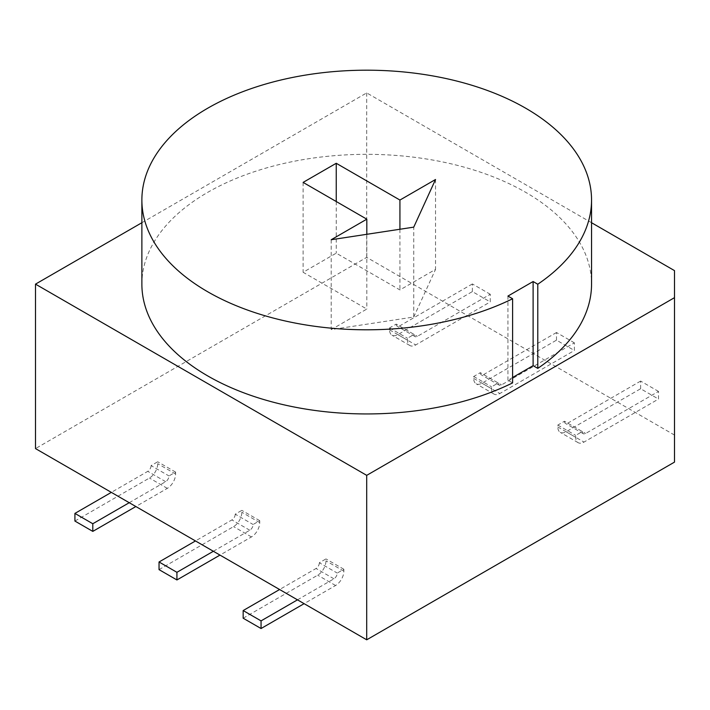 <?xml version="1.0" encoding="UTF-8"?>
<svg xmlns="http://www.w3.org/2000/svg" width="710" height="710" viewBox="0 0 710 710"><rect width="100%" height="100%" fill="white"/><g stroke="black" fill="none" stroke-linecap="round" stroke-linejoin="round"><path stroke-width="0.53" stroke-dasharray="3.55 2.66" d="M413.744 317.024L435.532 269.374L399.934 289.928L336.238 253.159L303.117 272.276L366.813 309.054L331.206 329.609L413.744 317.024L413.744 227.147M435.532 179.497L435.532 269.374M399.934 229.259L399.934 289.928M336.238 201.525L336.238 253.159M303.117 182.399L303.117 272.276M366.813 234.3L366.813 309.054M331.206 239.731L331.206 329.609M582.324 431.573A4.686 2.707 120 0 0 583.3 433.712A4.686 2.707 120 0 0 585.644 433.482L658.507 391.414L658.507 399.064L583.984 442.09A11.706 6.763 -60 0 1 578.126 442.667A11.706 6.763 -60 0 1 575.703 437.307L575.703 435.39L582.324 431.573L564.441 421.243L557.82 425.068L557.82 426.976A11.706 6.763 120 0 0 560.243 432.337A11.706 6.763 120 0 0 566.101 431.76L640.624 388.734L658.507 399.064M557.82 425.068L575.703 435.39M640.624 388.734L640.624 381.084L658.507 391.414M640.624 381.084L567.751 423.16A4.686 2.707 -60 0 1 565.409 423.391A4.686 2.707 -60 0 1 564.441 421.243M297.49 599.843L333.922 578.81A4.686 2.707 120 0 0 337.232 573.077L343.853 569.251L343.853 571.159A11.706 6.763 -60 0 1 335.573 585.501L304.111 603.669M243.166 618.206L317.689 575.18A11.706 6.763 120 0 0 325.97 560.838L325.97 558.921L319.349 562.746L337.232 573.077M319.349 562.746A4.686 2.707 -60 0 1 316.039 568.488L279.598 589.522M343.853 569.251L325.97 558.921M498.198 383.001A4.686 2.707 120 0 0 499.174 385.139A4.686 2.707 120 0 0 501.509 384.909L574.381 342.841L574.381 350.491L499.858 393.517A11.706 6.763 -60 0 1 494 394.094A11.706 6.763 -60 0 1 491.577 388.734L491.577 386.826L498.198 383.001L480.315 372.67L473.694 376.495L473.694 378.412A11.706 6.763 120 0 0 476.117 383.773A11.706 6.763 120 0 0 481.975 383.187L556.489 340.161L574.381 350.491M473.694 376.495L491.577 386.826M556.489 340.161L556.489 332.52L574.381 342.841M556.489 332.52L483.625 374.587A4.686 2.707 -60 0 1 481.282 374.818A4.686 2.707 -60 0 1 480.315 372.67M213.364 551.271L249.796 530.237A4.686 2.707 120 0 0 253.106 524.504L259.727 520.678L259.727 522.596A11.706 6.763 -60 0 1 251.446 536.938L219.985 555.096M159.04 569.633L233.563 526.607A11.706 6.763 120 0 0 241.844 512.265L241.844 510.357L235.223 514.173L253.106 524.504M235.223 514.173A4.686 2.707 -60 0 1 231.904 519.915L195.472 540.949M259.727 520.678L241.844 510.357M414.072 334.428A4.686 2.707 120 0 0 415.039 336.575A4.686 2.707 120 0 0 417.382 336.345L490.255 294.268L490.255 301.919L415.732 344.945A11.706 6.763 -60 0 1 409.874 345.522A11.706 6.763 -60 0 1 407.451 340.161L407.451 338.253L414.072 334.428L396.189 324.106L389.559 327.931L389.559 329.839A11.706 6.763 120 0 0 391.991 335.2A11.706 6.763 120 0 0 397.84 334.623L472.363 291.597L490.255 301.919M389.559 327.931L407.451 338.253M472.363 291.597L472.363 283.947L490.255 294.268M472.363 283.947L399.499 326.014A4.686 2.707 -60 0 1 397.156 326.245A4.686 2.707 -60 0 1 396.189 324.106M129.229 502.707L165.67 481.673A4.686 2.707 120 0 0 168.98 475.931L175.601 472.106L175.601 474.023A11.706 6.763 -60 0 1 167.32 488.365L135.858 506.532M74.914 521.06L149.437 478.034A11.706 6.763 120 0 0 157.718 463.692L157.718 461.784L151.088 465.609L168.98 475.931M151.088 465.609A4.686 2.707 -60 0 1 147.778 471.342L111.346 492.376M175.601 472.106L157.718 461.784M674.5 270.616L674.5 462.112M674.5 435.07L366.706 257.366L35.5 448.587M141.876 222.718L366.706 92.912L591.545 222.718M512.602 377.507L507.934 380.205L512.602 382.903M141.876 284.133A224.83 129.806 180 0 1 366.706 154.327A224.83 129.806 180 0 1 591.545 284.133M366.706 92.912L366.706 257.366M507.934 380.205L507.934 296.07M557.82 426.976L575.703 437.307M566.101 431.76L583.984 442.09M567.751 423.16L585.644 433.482M333.922 578.81L316.039 568.488M335.573 585.501L317.689 575.18M343.853 571.159L325.97 560.838M473.694 378.412L491.577 388.734M481.975 383.187L499.858 393.517M483.625 374.587L501.509 384.909M249.796 530.237L231.904 519.915M251.446 536.938L233.563 526.607M259.727 522.596L241.844 512.265M389.559 329.839L407.451 340.161M397.84 334.623L415.732 344.945M399.499 326.014L417.382 336.345M165.67 481.673L147.778 471.342M167.32 488.365L149.437 478.034M175.601 474.023L157.718 463.692M578.126 442.667L560.243 432.337M583.3 433.712L565.409 423.391M494 394.094L476.117 383.773M499.174 385.139L481.282 374.818M409.874 345.522L391.991 335.2M415.039 336.575L397.156 326.245"/><path stroke-width="1.06" d="M435.532 179.497L413.744 227.147L331.206 239.731L366.813 219.177L303.117 182.399L336.238 163.282L399.934 200.051L435.532 179.497M399.934 200.051L399.934 229.259M336.238 163.282L336.238 201.525M366.813 219.177L366.813 234.3M304.111 603.669L261.058 628.528L261.058 620.877L297.49 599.843M279.598 589.522L243.166 610.556L243.166 618.206L261.058 628.528M261.058 620.877L243.166 610.556M219.985 555.096L176.923 579.955L176.923 572.313L213.364 551.271M195.472 540.949L159.04 561.983L159.04 569.633L176.923 579.955M176.923 572.313L159.04 561.983M135.858 506.532L92.797 531.391L92.797 523.74L129.229 502.707M111.346 492.376L74.914 513.41L74.914 521.06L92.797 531.391M92.797 523.74L74.914 513.41M674.5 297.659L366.706 475.354L35.5 284.133L35.5 448.587L366.706 639.808L674.5 462.112L674.5 270.616L591.545 222.718M507.934 296.07L512.602 298.759A224.83 129.806 180 0 1 272.507 317.858A224.83 129.806 180 0 1 141.876 199.998A224.83 129.806 180 0 1 366.706 70.192A224.83 129.806 180 0 1 591.545 199.998A224.83 129.806 180 0 1 537.781 284.231L533.112 281.533L507.934 296.07M35.5 284.133L141.876 222.718M512.602 298.759L512.602 382.903A224.83 129.806 180 0 1 272.507 402.002A224.83 129.806 180 0 1 141.876 284.133L141.876 199.998M591.545 199.998L591.545 284.133A224.83 129.806 180 0 1 537.781 368.366L533.112 365.668L512.602 377.507M537.781 368.366L537.781 284.231M533.112 365.668L533.112 281.533M366.706 639.808L366.706 475.354"/></g></svg>
